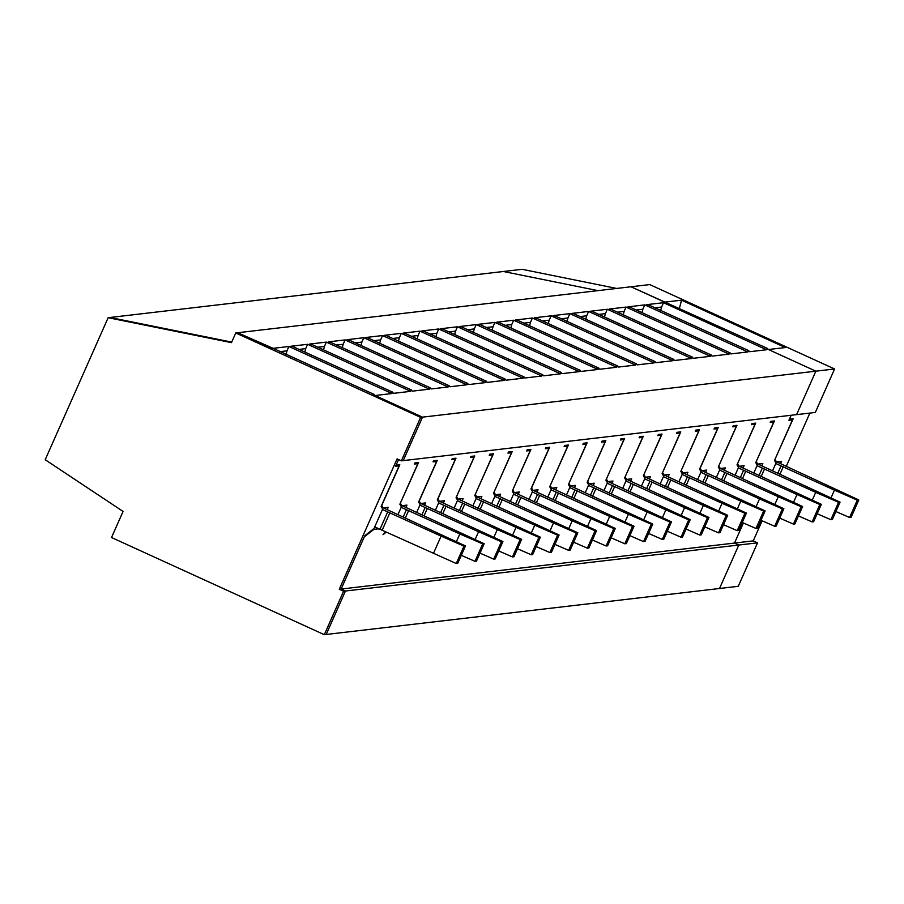 <?xml version="1.0" encoding="UTF-8"?>
<svg xmlns="http://www.w3.org/2000/svg" width="904" height="904" viewBox="0 0 904 904"><rect width="100%" height="100%" fill="white"/><g stroke="black" fill="none" stroke-linecap="round" stroke-linejoin="round"><path stroke-width="1.36" d="M392.686 392.799L392.924 392.257L292.975 346.627L290.772 346.266L307.631 344.3L305.699 348.639L299.088 349.419M307.631 344.3L410.687 391.342L393.828 393.319L391.794 392.392L392.924 392.257M767.304 349L767.541 348.469L766.411 348.594L815.86 371.171L422.507 417.151L375.092 395.511L391.952 393.534L288.896 346.492L272.036 348.458L237.639 332.751L274.24 348.82L374.188 394.449L373.951 394.98M767.541 348.469L630.992 286.771L235.763 332.966L420.631 417.377L422.507 417.151L403.24 460.622L422.507 417.151L373.069 394.585L374.188 394.449M663.513 302.693L766.569 349.746L749.71 351.712L747.687 350.786L748.806 350.65L648.857 305.021L647.727 305.156L646.654 304.659L663.513 302.693L661.592 307.044L654.971 307.812M588.594 311.451L691.65 358.504L674.791 360.47L672.757 359.543L673.887 359.419L573.938 313.778L571.735 313.428L588.594 311.451L586.662 315.801L580.052 316.569M513.664 320.208L616.72 367.261L599.861 369.227L597.838 368.301L598.956 368.177L499.008 322.536L496.816 322.186L513.664 320.208L511.743 324.559L505.121 325.327M494.94 322.4L597.996 369.453L581.136 371.42L579.102 370.493L580.232 370.357L480.284 324.728L479.154 324.864L478.08 324.366L494.94 322.4L493.008 326.751L486.397 327.519M541.643 374.877L543.677 375.804L560.536 373.827L457.481 326.785L440.621 328.751L442.813 329.112L542.773 374.742L541.643 374.877M476.205 324.592L579.261 371.634L562.401 373.612L560.378 372.685L561.497 372.55L461.548 326.92L459.345 326.559L476.205 324.592L474.284 328.932L467.662 329.711M569.859 313.643L552.999 315.609L554.073 316.106L555.203 315.971L655.151 361.6L654.033 361.736L656.055 362.662L672.915 360.696L569.859 313.643L567.938 317.993L561.316 318.762M532.399 318.016L635.455 365.069L618.596 367.047L616.562 366.12L617.692 365.984L517.743 320.355L515.54 319.993L532.399 318.016L530.478 322.366L523.857 323.146M551.135 315.835L654.191 362.877L637.331 364.854L635.297 363.928L636.416 363.792L536.467 318.163L534.275 317.801L551.135 315.835L549.203 320.174L542.581 320.954M363.826 337.723L466.882 384.776L450.022 386.754L447.988 385.827L449.118 385.692L349.159 340.062L346.966 339.701L363.826 337.723L361.894 342.074L355.272 342.853M429.253 388.008L431.287 388.935L448.147 386.968L345.091 339.915L328.231 341.893L330.435 342.243L430.383 387.884L429.253 388.008M429.411 389.161L326.355 342.107L309.507 344.074L311.699 344.435L411.648 390.065L410.529 390.2L412.563 391.127L429.411 389.161M420.01 331.158L523.066 378.211L506.217 380.177L504.183 379.251L505.302 379.126L405.354 333.486L404.235 333.621L403.161 333.124L420.01 331.158L418.089 335.508L411.467 336.277M466.724 383.635L468.747 384.562L485.606 382.584L382.55 335.542L365.691 337.508L367.894 337.87L467.843 383.499L466.724 383.635M504.342 380.403L401.286 333.35L384.426 335.316L386.629 335.678L486.578 381.307L485.448 381.443L487.482 382.369L504.342 380.403M438.745 328.966L541.801 376.019L524.942 377.985L522.907 377.058L524.037 376.934L424.089 331.305L421.885 330.943L438.745 328.966L436.824 333.316L430.202 334.096M644.789 304.885L747.834 351.938L730.986 353.905L728.952 352.978L730.07 352.842L630.122 307.213L629.003 307.349L627.93 306.851L644.789 304.885L642.857 309.236L636.235 310.004M607.318 309.258L710.374 356.312L693.515 358.278L691.492 357.351L692.611 357.227L592.662 311.597L590.47 311.236L607.318 309.258L605.397 313.609L598.776 314.389M710.216 355.17L712.25 356.097L729.11 354.119L626.054 307.077L609.194 309.044L611.398 309.405L711.346 355.035L710.216 355.17M288.896 346.492L286.975 350.831L280.353 351.611M286.975 350.831L286.093 354.232M378.731 528.704L373.522 529.631L364.267 536.886L341.147 589.046L364.753 535.789L374.019 528.524L382.663 508.997L381.138 506.455L399.127 465.842L395.568 466.261L398.551 459.548L396.054 465.176L399.805 464.735L381.725 505.517L383.16 507.89L381.567 507.167M231.729 342.096L110.028 317.485L231.729 342.096M343.576 591.227L345.452 591.013L326.186 634.472L345.452 591.013L341.147 589.046L345.452 591.013L738.794 545.022L719.527 588.493L324.31 634.687L343.576 591.227L339.271 589.261L397.071 458.87L401.365 460.837L420.631 417.377M400.314 503.257L418.529 462.543L414.789 462.984L414.303 464.068L417.863 463.65L399.862 504.262L401.399 506.805L397.929 514.647M385.782 531.801L383.002 534.705L386.358 532.06M834.584 368.979L649.716 284.579L630.992 286.771L664.677 302.151L681.526 300.173L785.305 347.554L768.445 349.52L815.86 371.171L834.584 368.979L815.318 412.45L796.593 414.631L815.86 371.171L796.593 414.631L401.365 460.837M762.129 520.794L753.224 540.874L734.5 543.067L743.393 522.987L734.5 543.067L339.271 589.261M774.92 459.469L793.147 418.755L789.407 419.196L791.136 415.275L788.921 420.281L792.48 419.863L774.479 460.464L776.016 463.017L772.547 470.848M387.183 509.619L388.212 507.302L383.16 507.89M756.196 461.65L774.412 420.948L770.671 421.377L770.185 422.462L773.745 422.055L755.755 462.656L757.281 465.198L753.812 473.041M756.343 461.718L757.778 464.102L756.185 463.368M761.801 465.82L762.829 463.503L757.778 464.102M587.611 481.357L605.838 440.655L602.098 441.084L601.612 442.169L605.171 441.762L587.171 482.363L588.707 484.906L585.238 492.748M587.769 481.425L589.193 483.809L587.6 483.075M593.227 485.527L594.256 483.211L589.193 483.809M568.887 483.55L587.114 442.836L583.362 443.276L582.877 444.361L586.436 443.943L568.447 484.555L569.972 487.098L566.503 494.94M569.034 483.617L570.469 486.002L568.876 485.267M574.492 487.719L575.52 485.403L570.469 486.002M550.152 485.742L568.379 445.028L564.627 445.469L564.152 446.553L567.712 446.135L549.711 486.747L551.248 489.29L547.779 497.121M550.299 485.81L551.734 488.183L550.14 487.459M555.768 489.911L556.796 487.595L551.734 488.183M606.347 479.176L624.574 438.463L620.822 438.903L620.347 439.988L623.907 439.57L605.906 480.171L607.443 482.725L603.962 490.556M606.494 479.244L607.929 481.617L606.335 480.894M611.963 483.346L612.98 481.03L607.929 481.617M662.542 472.6L680.769 431.886L677.017 432.327L676.531 433.411L680.09 433.005L662.101 473.606L663.626 476.148L660.157 483.99M662.688 472.668L664.124 475.052L662.53 474.317M668.146 476.77L669.175 474.453L664.124 475.052M643.806 474.792L662.033 434.078L658.281 434.519L657.807 435.604L661.366 435.186L643.365 475.798L644.902 478.34L641.422 486.171M643.953 474.86L645.388 477.233L643.795 476.51M649.422 478.962L650.451 476.645L645.388 477.233M630.687 481.154L631.715 478.837L626.653 479.425L625.071 478.702M625.082 476.984L643.298 436.27L639.557 436.711L639.071 437.796L642.631 437.378L624.63 477.979L626.167 480.532L622.698 488.363M625.229 477.052L626.653 479.425M547.18 447.503L548.977 448.327L545.417 448.746L545.903 447.661L549.643 447.22L531.575 488.002L533.01 490.375L538.061 489.787L537.032 492.104M548.977 448.327L530.976 488.928L532.512 491.482L529.043 499.313M453.525 458.452L455.322 459.277L451.763 459.695L452.249 458.611L455.989 458.17L437.92 498.951L439.355 501.324L437.762 500.601M443.378 503.053L444.406 500.737L439.355 501.324M455.322 459.277L437.321 499.878L438.858 502.432L435.389 510.263M434.801 460.644L436.598 461.469L433.039 461.876L433.513 460.791L437.265 460.362L419.185 501.132L420.62 503.517L419.027 502.782M424.654 505.234L425.671 502.918L420.62 503.517M436.598 461.469L418.597 502.07L420.134 504.613L416.654 512.455M400.461 503.325L401.884 505.709L400.302 504.974M405.919 507.426L406.947 505.11L401.884 505.709M456.497 496.691L474.724 455.978L470.973 456.418L470.498 457.503L474.058 457.085L456.057 497.686L457.593 500.24L454.124 508.071M456.644 496.759L458.079 499.132L456.486 498.409M462.113 500.861L463.142 498.545L458.079 499.132M512.692 490.115L530.919 449.412L527.168 449.842L526.693 450.938L530.252 450.52L512.252 491.121L513.788 493.674L510.308 501.505M512.839 490.183L514.274 492.567L512.681 491.844M518.308 494.296L519.325 491.979L514.274 492.567M493.957 492.307L512.184 451.593L508.443 452.034L507.958 453.119L511.517 452.712L493.516 493.313L495.053 495.855L491.584 503.697M494.115 492.375L495.539 494.759L493.946 494.025M499.573 496.477L500.601 494.16L495.539 494.759M475.233 494.499L493.46 453.785L489.708 454.226L489.222 455.311L492.782 454.893L474.792 495.505L476.318 498.047L472.848 505.878M475.38 494.567L476.815 496.94L475.221 496.217M480.838 498.669L481.866 496.352L476.815 496.94M681.266 470.419L699.493 429.705L695.752 430.134L695.266 431.231L698.826 430.812L680.825 471.413L682.362 473.967L678.893 481.798M681.413 470.475L682.848 472.86L681.254 472.137M686.882 474.589L687.91 472.272L682.848 472.86M737.461 463.842L755.687 423.128L751.936 423.569L751.461 424.654L755.021 424.236L737.02 464.848L738.557 467.391L735.076 475.233M737.607 463.91L739.043 466.294L737.449 465.56M743.077 468.012L744.105 465.696L739.043 466.294M718.736 466.035L736.952 425.321L733.212 425.761L732.726 426.846L736.285 426.428L718.284 467.04L719.821 469.583L716.352 477.414M718.883 466.102L720.307 468.475L718.725 467.752M724.341 470.204L725.37 467.888L720.307 468.475M715.765 427.795L717.55 428.62L714.002 429.038L714.476 427.954L718.228 427.513L700.148 468.295L701.583 470.668L699.99 469.944M705.617 472.396L706.634 470.08L701.583 470.668M717.55 428.62L699.56 469.221L701.097 471.775L697.617 479.606M416.066 462.837L417.863 463.65M734.5 543.067L738.794 545.022L719.527 588.493L738.263 586.3L757.529 542.841L738.794 545.022L734.5 543.067M616.675 288.444L522.105 269.313L503.381 271.494L597.951 290.625L503.381 271.494L108.152 317.699L231.48 342.65L235.763 332.966M378.584 529.032L374.595 527.213M372.945 529.36L373.522 529.631M305.699 348.639L304.829 352.04M326.355 342.107L324.434 346.458L317.812 347.226M324.434 346.458L323.553 349.848M345.091 339.915L343.17 344.266L336.548 345.034M343.17 344.266L342.288 347.656M472.261 456.26L474.058 457.085M361.894 342.074L361.012 345.475M490.985 454.079L492.782 454.893M382.55 335.542L380.629 339.881L374.007 340.661M380.629 339.881L379.748 343.283M509.72 451.887L511.517 452.712M401.286 333.35L399.353 337.7L392.743 338.469M399.353 337.7L398.483 341.091M528.456 449.695L530.252 450.52M418.089 335.508L417.207 338.898M436.824 333.316L435.943 336.706M565.915 445.322L567.712 446.135M533.01 490.375L531.416 489.652M457.481 326.785L455.548 331.124L448.926 331.904M455.548 331.124L454.667 334.525M584.639 443.129L586.436 443.943M474.284 328.932L473.402 332.333M603.375 440.937L605.171 441.762M493.008 326.751L492.138 330.141M622.11 438.745L623.907 439.57M511.743 324.559L510.862 327.949M640.834 436.564L642.631 437.378M530.478 322.366L529.597 325.768M659.57 434.372L661.366 435.186M549.203 320.174L548.321 323.575M678.294 432.18L680.09 433.005M567.938 317.993L567.057 321.383M697.029 429.988L698.826 430.812M586.662 315.801L585.792 319.191M605.397 313.609L604.516 316.999M734.489 425.614L736.285 426.428M626.054 307.077L624.122 311.417L617.511 312.196M624.122 311.417L623.251 314.818M753.224 423.422L755.021 424.236M642.857 309.236L641.976 312.626M771.948 421.23L773.745 422.055M661.592 307.044L660.711 310.434M790.684 419.038L792.48 419.863M382.448 509.494L387.692 511.89L379.985 529.281L374.742 526.885M383.352 507.867L465.458 545.937L463.955 546.118L441.095 536.128L387.692 511.89M463.955 546.118L456.249 563.497L379.985 529.281M456.249 563.497L457.752 563.328L465.458 545.937M389.895 512.771L382.189 530.162M441.095 536.128L433.4 553.519M401.184 507.302L406.427 509.698L403.173 517.043M402.088 505.675L484.182 543.756L482.691 543.925L459.831 533.948L406.427 509.698M482.691 543.925L474.984 561.316L476.476 561.135L484.182 543.756M474.984 561.316L461.289 555.338M408.619 510.59L405.331 518.026M459.831 533.948L456.43 541.632M419.908 505.121L425.151 507.506L421.897 514.851M420.823 503.494L502.918 541.564L501.415 541.733L478.566 531.755L425.151 507.506M501.415 541.733L493.708 559.124L495.211 558.943L502.918 541.564M493.708 559.124L480.024 553.146M427.355 508.398L424.055 515.834M478.566 531.755L475.154 539.439M438.643 502.929L443.887 505.325L440.632 512.658M439.547 501.302L521.642 539.372L520.15 539.552L497.29 529.563L443.887 505.325M520.15 539.552L512.444 556.932L513.935 556.762L521.642 539.372M512.444 556.932L498.748 550.954M446.079 506.206L442.791 513.641M497.29 529.563L493.889 537.247M457.367 500.737L462.611 503.132L459.368 510.466M458.283 499.11L540.377 537.179L538.874 537.36L516.026 527.371L462.611 503.132M538.874 537.36L531.168 554.74L532.671 554.57L540.377 537.179M531.168 554.74L517.483 548.762M464.814 504.014L461.515 511.449M516.026 527.371L512.613 535.055M476.103 498.545L481.346 500.94L478.092 508.274M477.007 496.917L559.101 534.998L557.61 535.168L534.75 525.19L481.346 500.94M557.61 535.168L549.903 552.559L551.406 552.378L559.101 534.998M549.903 552.559L536.219 546.57M483.55 501.822L480.25 509.268M534.75 525.19L531.349 532.874M494.827 496.352L500.081 498.748L496.827 506.093M495.742 494.737L577.837 532.806L576.334 532.976L553.485 522.998L500.081 498.748M576.334 532.976L568.639 550.366L570.13 550.186L577.837 532.806M568.639 550.366L554.943 544.389M502.274 499.641L498.974 507.076M553.485 522.998L550.084 530.682M513.562 494.172L518.806 496.567L515.551 503.901M514.478 492.544L596.572 530.614L595.069 530.784L572.221 520.806L518.806 496.567M595.069 530.784L587.363 548.174L588.866 548.005L596.572 530.614M587.363 548.174L573.678 542.197M521.009 497.449L517.709 504.884M572.221 520.806L568.808 528.49M532.298 491.979L537.541 494.375L534.287 501.709M533.202 490.352L615.296 528.422L613.805 528.603L590.945 518.613L537.541 494.375M613.805 528.603L606.098 545.982L607.59 545.813L615.296 528.422M606.098 545.982L592.402 540.004M539.733 495.256L536.445 502.692M590.945 518.613L587.543 526.297M551.022 489.787L556.265 492.183L553.022 499.516M551.937 488.16L634.032 526.23L632.529 526.41L609.68 516.421L556.265 492.183M632.529 526.41L624.822 543.79L626.325 543.62L634.032 526.23M624.822 543.79L611.138 537.812M558.469 493.064L555.169 500.511M609.68 516.421L606.268 524.117M569.757 487.595L575 489.991L571.746 497.336M570.661 485.968L652.756 524.049L651.264 524.218L628.404 514.24L575 489.991M651.264 524.218L643.558 541.609L645.06 541.428L652.756 524.049M643.558 541.609L629.862 535.631M577.204 490.883L573.904 498.319M628.404 514.24L625.003 521.924M588.481 485.414L593.736 487.798L590.481 495.143M589.397 483.787L671.491 521.857L669.988 522.026L647.14 512.048L593.736 487.798M669.988 522.026L662.282 539.417L663.785 539.236L671.491 521.857M662.282 539.417L648.597 533.439M595.928 488.691L592.629 496.126M647.14 512.048L643.738 519.732M607.217 483.222L612.46 485.617L609.206 492.951M608.132 481.595L690.227 519.664L688.724 519.845L665.864 509.856L612.46 485.617M688.724 519.845L681.017 537.225L682.52 537.055L690.227 519.664M681.017 537.225L667.333 531.247M614.663 486.499L611.364 493.934M665.864 509.856L662.462 517.54M625.952 481.03L631.195 483.425L627.941 490.759M626.856 479.402L708.951 517.472L707.459 517.653L684.599 507.664L631.195 483.425M707.459 517.653L699.752 535.032L701.244 534.863L708.951 517.472M699.752 535.032L686.057 529.055M633.388 484.307L630.099 491.742M684.599 507.664L681.198 515.348M644.676 478.837L649.919 481.233L646.676 488.578M645.592 477.21L727.686 515.291L726.183 515.461L703.335 505.483L649.919 481.233M726.183 515.461L718.477 532.851L719.979 532.671L727.686 515.291M718.477 532.851L704.792 526.862M652.123 482.114L648.823 489.561M703.335 505.483L699.922 513.167M663.412 476.645L668.655 479.041L665.4 486.386M664.316 475.029L746.41 513.099L744.919 513.269L722.059 503.291L668.655 479.041M744.919 513.269L737.212 530.659L738.704 530.478L746.41 513.099M737.212 530.659L723.516 524.682M670.847 479.934L667.559 487.369M722.059 503.291L718.657 510.975M682.136 474.464L687.39 476.86L684.136 484.194M683.051 472.837L765.146 510.907L763.643 511.088L740.794 501.098L687.39 476.86M763.643 511.088L755.936 528.467L757.439 528.298L765.146 510.907M755.936 528.467L742.252 522.489M689.582 477.741L686.283 485.177M740.794 501.098L737.393 508.782M700.871 472.272L706.114 474.668L702.86 482.001M701.786 470.645L783.881 508.715L782.378 508.895L759.518 498.906L706.114 474.668M782.378 508.895L774.671 526.275L776.174 526.105L783.881 508.715M774.671 526.275L760.987 520.297M708.318 475.549L705.018 482.985M759.518 498.906L756.117 506.59M719.607 470.08L724.85 472.476L721.595 479.809M720.511 468.453L802.605 506.522L801.113 506.703L778.254 496.714L724.85 472.476M801.113 506.703L793.407 524.094L794.899 523.913L802.605 506.522M793.407 524.094L779.711 518.105M727.042 473.357L723.754 480.804M778.254 496.714L774.852 504.409M738.331 467.888L743.574 470.283L740.331 477.628M739.246 466.272L821.34 504.342L819.838 504.511L796.989 494.533L743.574 470.283M819.838 504.511L812.131 521.902L813.634 521.721L821.34 504.342M812.131 521.902L798.447 515.924M745.777 471.176L742.478 478.611M796.989 494.533L793.576 502.217M757.066 465.707L762.309 468.091L759.055 475.436M757.97 464.08L840.065 502.149L838.573 502.319L815.713 492.341L762.309 468.091M838.573 502.319L830.866 519.71L832.358 519.529L840.065 502.149M830.866 519.71L817.171 513.732M764.501 468.984L761.213 476.419M815.713 492.341L812.312 500.025M775.79 463.515L781.033 465.91L777.79 473.244M776.705 461.887L858.8 499.957L857.297 500.138L834.448 490.149L781.033 465.91M857.297 500.138L849.59 517.517L851.093 517.348L858.8 499.957M849.59 517.517L835.906 511.54M783.237 466.792L779.937 474.227M834.448 490.149L831.036 497.833M324.31 634.687L111.52 537.518L123.08 511.438L45.2 459.729L108.152 317.699M397.331 465.029L399.127 465.842M775.067 459.537L776.502 461.91L781.564 461.322L780.536 463.639M809.871 413.083L786.254 466.362M753.224 540.874L757.529 542.841M776.502 461.91L774.909 461.187M681.526 300.173L679.446 308.241"/></g></svg>
